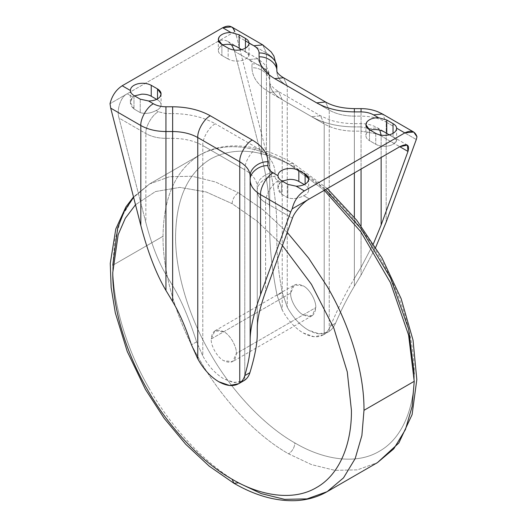<?xml version="1.0" encoding="UTF-8"?>
<svg xmlns="http://www.w3.org/2000/svg" width="527" height="527" viewBox="0 0 527 527"><rect width="100%" height="100%" fill="white"/><g stroke="black" fill="none" stroke-linecap="round" stroke-linejoin="round"><path stroke-width="0.4" stroke-dasharray="2.63 1.98" d="M211.222 338.973L290.654 293.111C290.094 299.962 297.004 311.931 303.216 314.869L312.096 315.745L315.778 307.616L236.346 353.479L232.664 361.608L223.784 360.731C217.565 357.787 210.662 345.824 211.222 338.973L214.904 330.844L223.784 331.72C229.996 334.658 236.906 346.628 236.346 353.479L315.778 307.616C316.338 300.765 309.435 288.803 303.216 285.858L294.336 284.982L290.654 293.111L211.222 338.973C210.662 345.824 217.565 357.787 223.784 360.731C231.36 364.183 235.543 361.766 236.346 353.479C236.906 346.628 229.996 334.658 223.784 331.72C216.208 328.268 212.019 330.686 211.222 338.973M223.237 44.782L217.651 41.561C221.116 39.644 224.509 39.597 227.816 41.416L231.537 44.788L227.816 41.416C224.509 39.597 221.116 39.644 217.651 41.561L110.024 103.694L127.218 93.773L132.797 96.994C129.24 101.138 129.629 105.123 133.963 108.964L140.241 112.594C145.221 114.135 150.538 113.43 156.176 110.492L158.41 111.783C152.198 114.721 145.287 126.684 145.854 133.535L119.023 118.048C116.302 109.952 120.808 96.599 127.218 93.773L217.651 41.561L223.237 44.782C220.319 46.086 218.685 47.805 218.343 49.927C218.685 47.805 220.319 46.086 223.237 44.782M234.212 50.058L234.581 51.33L261.412 66.817L257.729 58.688L248.849 59.571L246.61 58.28C250.167 55.908 249.785 53.767 245.45 51.85L241.629 49.643L245.45 51.85L249.027 55.197L246.61 58.28C244.35 59.966 241.379 60.908 237.697 61.106C234.008 61.218 230.833 60.533 228.165 59.057L228.165 48.148L228.165 59.057C230.833 60.533 234.008 61.218 237.697 61.106C241.379 60.908 244.35 59.966 246.616 58.28L248.849 59.571L257.729 58.688L261.412 66.817C266.833 70.051 269.607 73.925 269.732 78.424C270.529 71.25 260.76 63.273 251.972 63.919C251.926 62.232 250.885 60.783 248.849 59.571C250.885 60.783 251.926 62.232 251.972 63.919C260.76 63.273 270.529 71.25 269.732 78.424L269.732 82.284C270.529 75.111 260.76 67.133 251.972 67.785L251.972 63.919L251.972 67.785C260.76 67.133 270.529 75.111 269.732 82.284C269.923 89.037 274.086 94.84 282.222 99.689L278.539 91.56L269.659 92.442C258.131 85.565 252.235 77.35 251.972 67.785C252.235 77.35 258.131 85.565 269.659 92.442L278.539 91.56L282.222 99.689L324.21 123.937L320.535 115.802L311.655 116.684L269.659 92.442L311.655 116.684L320.535 115.802L324.21 123.937C332.616 128.634 342.662 131.039 354.361 131.144L354.361 126.895C337.794 126.743 323.558 123.338 311.655 116.684C323.558 123.338 337.794 126.743 354.361 126.895L354.361 131.144L361.054 131.144L361.054 126.895L354.361 126.895L361.054 126.895L361.054 123.634L361.054 131.144L376.772 133.884L361.054 131.144L361.054 169.068L361.054 131.144L354.361 131.144L354.361 172.935L354.361 131.144C342.662 131.039 332.616 128.634 324.21 123.937L324.21 334.289C326.733 332.524 328.808 329.816 330.422 326.16C337.669 308.901 345.646 293.005 354.361 278.48L361.054 267.373L373.445 243.724L361.054 267.373L361.054 225.872L361.054 267.373L354.361 278.48L354.361 217.295L354.361 278.48C345.646 293.005 337.669 308.901 330.422 326.16L335.561 323.196C341.325 309.79 347.589 297.445 354.361 286.168L361.054 275.061L375.705 247.315L361.054 275.061L361.054 111.889L361.054 116.138L354.361 116.138L354.361 111.889L354.361 116.138C344.612 116.045 336.239 114.043 329.237 110.13L325.561 101.994L329.237 110.13L287.248 85.881L283.566 77.752L287.248 85.881C280.463 81.843 276.998 77.008 276.84 71.382L276.84 71.382C276.998 77.008 280.463 81.843 287.248 85.881L329.237 110.13C336.239 114.043 344.612 116.045 354.361 116.138L361.054 116.138C370.797 116.223 379.17 118.226 386.172 122.145L382.497 114.01L386.172 122.145C379.17 118.226 370.797 116.223 361.054 116.138L361.054 275.061L354.361 286.168L354.361 116.138L354.361 286.168C347.589 297.445 341.325 309.79 335.561 323.196L330.422 326.16C328.808 329.816 326.733 332.524 324.21 334.289L324.21 123.937L282.222 99.689L282.222 310.041C287.9 320.344 294.903 327.985 303.216 332.972C311.536 337.59 318.532 338.024 324.21 334.289L323.183 334.948L313.993 336.727L303.216 332.972C294.903 327.985 287.9 320.344 282.222 310.041L282.222 99.689C274.086 94.84 269.923 89.037 269.732 82.284L269.732 229.62C269.798 249.212 272.248 271.128 277.083 295.37L282.222 310.041L277.083 295.37L282.222 292.406L287.248 307.142C292.926 317.438 299.922 325.08 308.242 330.067L319.019 333.822L328.209 332.05L329.237 331.384C331.839 329.553 333.94 326.826 335.541 323.196C333.94 326.826 331.839 329.553 329.237 331.384L329.237 110.13L329.237 331.384C323.558 335.126 316.556 334.685 308.242 330.067C299.922 325.08 292.926 317.438 287.248 307.142L287.248 85.881L287.248 307.142L282.215 292.413L277.083 295.37C272.248 271.128 269.798 249.212 269.732 229.62L269.732 78.424C269.607 73.925 266.833 70.051 261.412 66.817L261.412 155.873C266.833 177.408 269.607 196.999 269.732 214.647C269.607 196.999 266.833 177.408 261.412 155.873L261.412 66.817L234.581 51.33L261.412 155.873L234.212 50.058M381.146 135.953L381.133 135.169L381.146 135.953L394.203 143.489C397.76 141.117 397.371 138.976 393.037 137.06L389.216 134.853L393.037 137.06L396.62 140.406L394.203 143.489L399.782 146.71L381.146 135.953L381.146 157.468L381.146 135.953L377.997 134.378L381.146 135.953M379.809 130.209L377.47 127.817L368.59 128.7L361.054 126.895L368.59 128.7L377.47 127.817L379.809 130.209M370.824 129.991L368.59 128.7L370.824 129.991C367.905 131.295 366.272 133.015 365.929 135.136C366.272 133.015 367.905 131.295 370.824 129.991M290.654 293.111C291.457 284.824 295.64 282.413 303.216 285.858C309.435 288.803 316.338 300.765 315.778 307.616C314.981 315.904 310.792 318.321 303.216 314.869C297.004 311.931 290.094 299.962 290.654 293.111M416.284 139.53L396.614 128.166L416.284 139.53M393.037 126.105L386.172 122.145L386.172 222.104L386.172 122.145L393.037 126.105M266.431 53.01L262.756 44.881L266.431 53.01L249.021 42.964L266.431 53.01C273.217 57.054 276.682 61.89 276.84 67.515C276.682 61.89 273.217 57.054 266.431 53.01L266.431 152.968C273.217 179.891 276.682 204.384 276.84 226.445L276.84 241.412C276.879 256.623 278.671 273.618 282.222 292.406C278.671 273.618 276.879 256.623 276.84 241.412L276.84 226.445C276.682 204.384 273.217 179.891 266.431 152.968L266.431 53.01M234.844 31.633L217.651 41.561L234.844 31.633L236.32 35.625L245.45 40.895L236.32 35.625L234.844 31.633L231.557 26.87M386.759 120.011L378.458 117.692M369.473 129.734L369.473 140.637C366.917 139.102 365.731 137.264 365.929 135.136C365.731 137.264 366.917 139.102 369.473 140.637L375.758 144.266C378.419 145.742 381.601 146.427 385.29 146.315C388.966 146.117 391.936 145.175 394.203 143.489C391.936 145.175 388.966 146.117 385.29 146.315C381.601 146.427 378.419 145.742 375.758 144.266L369.473 140.637L369.473 129.734M365.896 124.741L365.929 135.136M245.45 48.148L245.45 51.85L245.45 48.148M239.172 34.802L230.872 32.483M221.887 44.525L221.887 55.427C219.331 53.892 218.145 52.054 218.343 49.927C218.145 52.054 219.331 53.892 221.887 55.427L228.165 59.057L221.887 55.427L221.887 44.525M218.31 39.532L218.343 49.927M241.056 381.989L232.842 382.338L223.784 378.827C215.464 373.841 208.468 366.199 202.79 355.903L202.79 145.551L202.79 355.903L196.578 341.852C189.331 319 181.354 300.278 172.639 285.68L172.639 138.344L172.639 285.68L165.946 274.567L165.946 138.344L165.946 274.567C158.153 261.346 151.453 244.021 145.854 222.592L145.854 133.535L145.854 222.592L119.023 118.048L145.854 133.535C151.453 136.671 158.153 138.272 165.946 138.344L172.639 138.344C184.338 138.449 194.384 140.854 202.79 145.551L244.778 169.799C252.914 174.648 257.077 180.451 257.268 187.204L257.268 191.064C257.393 195.563 260.167 199.437 265.588 202.671L292.419 218.158L265.588 202.671C265.028 195.813 271.939 183.851 278.151 180.913C276.115 179.7 275.074 178.251 275.028 176.558C275.074 178.251 276.115 179.7 278.151 180.913C271.939 183.851 265.028 195.813 265.588 202.671C260.167 199.437 257.393 195.563 257.268 191.064C256.471 183.89 266.24 175.913 275.028 176.558L275.028 172.698L275.028 176.558C266.24 175.913 256.471 183.89 257.268 191.064L257.268 187.204C256.471 180.023 266.24 172.046 275.028 172.698C274.765 163.133 268.869 154.912 257.341 148.041C268.869 154.912 274.765 163.133 275.028 172.698C266.24 172.046 256.471 180.023 257.268 187.204C257.077 180.451 252.914 174.648 244.778 169.799C244.218 162.942 251.122 150.979 257.341 148.041L215.345 123.799L257.341 148.041C251.122 150.979 244.218 162.942 244.778 169.799L202.79 145.551C202.223 138.7 209.133 126.737 215.345 123.799C203.442 117.139 189.206 113.74 172.639 113.582C189.206 113.74 203.442 117.139 215.345 123.799C209.133 126.737 202.223 138.7 202.79 145.551C194.384 140.854 184.338 138.449 172.639 138.344L172.639 113.582L165.946 113.582L165.946 138.344C158.153 138.272 151.453 136.671 145.854 133.535C145.287 126.684 152.198 114.721 158.41 111.783L165.946 113.582L172.639 113.582L172.639 138.344L165.946 138.344L165.946 113.582L158.41 111.783L156.176 110.492C159.095 109.181 160.728 107.468 161.071 105.347C161.269 103.213 160.083 101.382 157.527 99.84L156.684 99.353L157.527 99.84C160.083 101.382 161.269 103.213 161.071 105.347C160.728 107.468 159.095 109.181 156.176 110.492C150.538 113.43 145.221 114.135 140.241 112.594L133.963 108.964L130.38 102.33L132.797 96.994L127.218 93.773C120.808 96.599 116.302 109.952 119.023 118.048L145.854 222.592C151.453 244.021 158.153 261.346 165.946 274.567L172.639 285.68C181.354 300.278 189.331 319 196.578 341.852L191.439 344.816L196.578 341.852L202.79 355.903C208.468 366.199 215.464 373.841 223.784 378.827L234.561 382.582L243.751 380.81M280.384 182.204L280.39 182.204C276.833 186.347 277.215 190.333 281.55 194.173L287.828 197.803C292.814 199.344 298.124 198.639 303.763 195.701L309.349 198.923L303.763 195.701C306.681 194.391 308.315 192.678 308.657 190.55C308.855 188.422 307.669 186.591 305.113 185.049L304.27 184.562L305.113 185.049C307.669 186.591 308.855 188.422 308.657 190.55C308.315 192.678 306.681 194.391 303.763 195.701C298.124 198.639 292.814 199.344 287.828 197.803L281.55 194.173L281.55 180.754L281.55 194.173L277.973 187.54L280.39 182.204L278.151 180.913L280.384 182.204L282.149 181.097L280.384 182.204M134.563 95.894L132.797 96.994L134.563 95.894M250.16 176.295L250.16 346.331L250.16 176.295M133.963 95.545L133.963 108.964L133.963 95.545M140.241 99.168L140.241 112.594L140.241 99.168M244.778 169.799L244.778 380.151L244.778 169.799M249.917 372.648C248.896 375.955 247.183 378.458 244.778 380.151M257.268 187.204L257.268 334.533L257.268 187.204M257.268 191.064L257.268 327.293L257.268 191.064M265.588 202.671L265.588 291.721L265.588 202.671M375.758 133.357L375.758 144.266L375.758 133.357M393.037 133.357L393.037 137.06L393.037 133.357M287.828 184.378L287.828 197.803L287.828 184.378M305.113 184.121L305.113 185.049L305.113 184.121M308.69 179.134L308.657 190.55M157.527 98.911L157.527 99.84L157.527 98.911M161.104 93.925L161.071 105.347M236.32 35.625L266.431 152.968L236.32 35.625M414.229 374.058C414.611 406.587 403.01 438.082 379.275 451.31C355.956 465.249 322.886 459.551 294.903 442.95C294.501 447.555 292.406 451.184 288.618 453.833C259.165 437.291 224.357 403.096 199.805 360.073C174.819 317.3 162.612 270.048 163.014 236.274C163.568 196.802 175.827 169.694 199.805 154.958L199.805 154.958C224.561 141.565 254.166 144.497 288.618 163.752L293.065 163.311L294.903 167.375C262.169 149.082 234.041 146.295 210.523 159.022C187.75 173.027 176.097 198.778 175.577 236.274C175.195 268.362 186.789 313.249 210.523 353.88C233.85 394.756 266.919 427.239 294.903 442.95C322.886 459.551 355.956 465.249 379.275 451.31C403.01 438.082 414.611 406.587 414.229 374.058C414.611 341.97 403.01 297.083 379.275 256.451C355.956 215.576 322.886 183.093 294.903 167.375L293.065 163.311L288.618 163.752C254.166 144.497 224.561 141.565 199.805 154.958C175.827 169.694 163.568 196.802 163.014 236.274C162.612 270.048 174.819 317.3 199.805 360.073C224.357 403.096 259.165 437.291 288.618 453.833L311.477 464.603L334.856 470.341L357.352 469.873L377.437 462.627L357.352 469.873L334.856 470.341L311.477 464.603L288.618 453.833C292.406 451.184 294.501 447.555 294.903 442.95C266.919 427.239 233.85 394.756 210.523 353.88C186.789 313.249 175.195 268.362 175.577 236.274C176.097 198.778 187.75 173.027 210.523 159.022C234.041 146.295 262.169 149.082 294.903 167.375L325.462 189.621M112.771 265.279L163.014 236.274L112.771 265.279C112.363 302.162 126.546 349.875 149.563 389.078C126.546 349.875 112.363 302.162 112.771 265.279L114.866 240.101L121.592 216.986L133.245 197.737L149.563 183.963L169.648 176.716L192.144 176.249L215.523 181.986L238.382 192.757L215.523 181.986L192.144 176.249L169.648 176.716L149.563 183.963L133.509 196.96M233.935 483.279L238.382 482.837C206.235 464.748 172.006 428.616 149.563 389.078C172.006 428.616 206.235 464.748 238.382 482.837L261.234 493.615L284.613 499.346L307.109 498.878L327.195 491.638M232.097 203.639C232.499 199.035 234.594 195.405 238.382 192.757C234.594 195.405 232.499 199.035 232.097 203.639L257.057 221.096L282.426 245.549L257.057 221.096L232.097 203.639L206.143 191.953L179.832 187.381L155.498 191.551L135.505 204.753L155.498 191.551L179.832 187.381L206.143 191.953L232.097 203.639M287.228 232.381L263.059 209.838L238.382 192.757L263.059 209.838L287.228 232.381M133.601 197.322L149.563 183.963L199.805 154.951C209.357 149.484 219.924 146.48 231.498 145.946C251.26 145.235 271.78 151.025 293.065 163.311L327.28 188.567M324.276 190.306L288.618 163.752L324.276 190.306M312.096 315.745L232.664 361.608M214.904 330.844L294.336 284.982M227.816 41.416L257.729 58.688L264.014 63.754L266.675 67.37C268.684 70.776 269.705 74.459 269.732 78.424M407.384 145.09L377.47 127.817C372.47 125.024 366.996 123.634 361.054 123.634L354.361 123.634C345.152 123.588 336.773 122.271 329.237 119.695L320.535 115.802L278.539 91.56L274.238 88.622C270.819 85.137 269.416 83.464 270.035 83.589L269.732 82.284M249.027 43.161L249.027 55.197M130.38 90.295L130.38 102.33M396.62 128.371L396.62 140.406M277.973 175.504L277.973 187.54M323.183 334.948L328.209 332.05M199.805 154.958L149.563 183.963"/><path stroke-width="0.79" d="M223.237 44.782L223.237 44.782C228.876 43.616 234.186 44.762 239.172 48.227C234.186 44.762 228.876 43.616 223.237 44.782L222.73 45.012L223.237 44.782M231.537 44.788L234.212 50.058L231.537 44.788M276.84 67.298L276.84 67.515C277.637 60.341 267.868 52.364 259.073 53.01C267.868 52.364 277.637 60.341 276.84 67.515L276.84 71.382C277.637 64.202 267.868 56.231 259.073 56.876C267.868 56.231 277.637 64.202 276.84 71.382L276.84 67.515L273.941 56.099L271.082 51.837L262.756 44.881L253.876 45.763L262.756 44.881L231.557 26.87L222.677 27.753L230.872 32.483L239.172 34.802L245.45 38.431C247.71 39.709 248.896 41.218 249.021 42.964L249.027 42.964C248.902 46.047 246.445 48.273 241.643 49.643C236.63 50.717 232.137 50.217 228.165 48.148C232.137 50.217 236.63 50.717 241.643 49.643L239.172 48.227L241.629 49.643C246.445 48.273 248.902 46.047 249.027 42.964L253.876 45.763C257.262 47.779 259.001 50.197 259.073 53.01L259.073 56.876C259.31 65.315 264.514 72.568 274.686 78.635L316.674 102.877C327.181 108.746 339.737 111.75 354.361 111.889L361.054 111.889C365.922 111.935 370.112 112.936 373.61 114.893L378.458 117.692L386.759 120.011L393.037 123.641C395.296 124.919 396.488 126.427 396.614 128.173L404.808 132.903L413.688 132.02L416.976 136.783L416.284 139.53L416.976 136.783C415.039 131.104 410.988 129.813 404.808 132.903L396.614 128.166C396.488 131.256 394.031 133.483 389.229 134.846L386.759 133.436C381.779 129.971 376.462 128.825 370.824 129.991L370.824 129.991C376.462 128.825 381.779 129.971 386.759 133.436L386.759 120.011L386.759 133.436L389.216 134.853C384.216 135.926 379.723 135.426 375.758 133.357L369.473 129.734C365.89 127.442 365.027 124.846 366.891 121.954L365.896 124.741L369.473 129.734L375.758 133.357C379.723 135.426 384.216 135.926 389.229 134.846C394.031 133.483 396.488 131.256 396.614 128.173C396.488 126.427 395.296 124.919 393.037 123.641L393.037 133.357L393.037 123.641L386.759 120.011M381.133 135.169L379.809 130.209L381.133 135.169M376.772 133.884L377.997 134.378L376.772 133.884M399.782 146.71L407.977 151.44L407.384 145.09L399.782 146.71L309.349 198.923C303.328 201.973 294.02 212.552 292.419 218.158C294.02 212.552 303.328 201.973 309.349 198.923L292.156 208.85C294.086 200.939 298.144 194.964 304.323 190.919L404.808 132.903L304.323 190.919L296.128 186.183L304.323 190.919C298.144 194.964 294.086 200.939 292.156 208.85L290.68 212.045L292.156 208.85L399.782 146.71C407.081 143.1 409.808 144.675 407.977 151.44L399.782 146.71M381.146 157.468L381.146 225.003L407.977 151.44L381.146 225.003L381.146 157.468M361.054 169.068L361.054 225.872L361.054 169.068M373.445 243.724L381.146 225.003L373.445 243.724M354.361 172.935L354.361 217.295L354.361 172.935M276.84 71.382L277.34 72.462C278.631 74.327 280.707 76.092 283.566 77.752L274.686 78.635L283.566 77.752L325.561 101.994L316.674 102.877L325.561 101.994C332.84 106.177 342.445 108.391 354.361 108.628L354.361 111.889L354.361 108.628L361.054 108.628L361.054 111.889L361.054 108.628C366.976 108.628 372.582 109.675 377.866 111.764L382.497 114.01L373.61 114.893L382.497 114.01L413.688 132.02M378.458 117.692C373.109 117.758 369.256 119.181 366.891 121.954C369.256 119.181 373.109 117.758 378.458 117.692L373.61 114.893C370.112 112.936 365.922 111.935 361.054 111.889L354.361 111.889C339.737 111.75 327.181 108.746 316.674 102.877L274.686 78.635C264.514 72.568 259.31 65.315 259.073 56.876L259.073 53.01C259.001 50.197 257.262 47.779 253.876 45.763L249.027 43.161M249.021 42.964L245.45 40.895L249.021 42.964C248.896 41.218 247.71 39.709 245.45 38.431L245.45 48.148L245.45 38.431L239.172 34.802L239.172 48.227L239.172 34.802M230.872 32.483L230.872 32.483C225.523 32.549 221.669 33.972 219.304 36.745L218.31 39.532L221.887 44.525C218.303 42.232 217.44 39.637 219.304 36.745C221.669 33.972 225.523 32.549 230.872 32.483L222.677 27.753L122.192 85.763L130.386 90.492C130.512 87.41 132.969 85.183 137.771 83.819C142.784 82.739 147.277 83.24 151.242 85.308L157.527 88.931C161.11 91.224 161.973 93.819 160.109 96.718C157.744 99.484 153.891 100.907 148.542 100.973L153.39 103.773C156.888 105.736 161.078 106.737 165.946 106.777L172.639 106.777C187.263 106.915 199.819 109.919 210.326 115.788L252.314 140.037C262.486 146.098 267.69 153.35 267.927 161.789L267.927 165.656C267.999 168.469 269.738 170.886 273.124 172.909L277.973 175.702C278.098 172.619 280.555 170.392 285.357 169.029C290.37 167.948 294.863 168.449 298.835 170.517L305.113 174.141C308.697 176.433 309.56 179.028 307.696 181.927C305.331 184.694 301.477 186.117 296.128 186.183L287.828 184.378L281.55 180.754C279.29 179.325 278.104 177.645 277.979 175.702L273.124 172.909C266.912 175.847 260.002 187.81 260.569 194.661L290.68 212.045L260.569 294.619C253.783 313.453 250.318 328.275 250.16 339.085L250.16 346.331C250.121 353.722 248.329 363.485 244.778 375.613L249.917 372.648C254.752 356.772 257.202 344.072 257.268 334.533L257.268 327.293C257.393 318.644 260.167 306.786 265.588 291.721L292.419 218.158L265.588 291.721C260.167 306.786 257.393 318.644 257.268 327.293L257.268 334.533C257.202 344.072 254.752 356.772 249.917 372.648L244.778 375.613C248.329 363.485 250.121 353.722 250.16 346.331L250.16 339.085C250.318 328.275 253.783 313.453 260.569 294.619L290.68 212.045L260.569 194.661C260.002 187.81 266.912 175.847 273.124 172.909C269.738 170.886 267.999 168.469 267.927 165.656C259.132 165.004 249.363 172.981 250.16 180.155C250.318 185.787 253.783 190.622 260.569 194.661L260.569 294.619L260.569 194.661C253.783 190.622 250.318 185.787 250.16 180.155C249.363 172.981 259.132 165.004 267.927 165.656L267.927 161.789C259.132 161.143 249.363 169.121 250.16 176.295L250.16 339.085L250.16 176.295C249.363 169.121 259.132 161.143 267.927 161.789C267.69 153.35 262.486 146.098 252.314 140.037C246.102 142.975 239.192 154.938 239.752 161.789C246.537 165.834 250.002 170.669 250.16 176.295C250.002 170.669 246.537 165.834 239.752 161.789C239.192 154.938 246.102 142.975 252.314 140.037L210.326 115.788C204.107 118.733 197.203 130.696 197.763 137.547L239.752 161.789L239.752 383.05C242.196 381.311 243.876 378.827 244.785 375.599C243.876 378.827 242.196 381.311 239.752 383.05L239.752 161.789L197.763 137.547C197.203 130.696 204.107 118.733 210.326 115.788C199.819 109.919 187.263 106.915 172.639 106.777L172.639 131.539C182.388 131.631 190.761 133.634 197.763 137.547L197.763 358.808C203.442 369.104 210.444 376.746 218.758 381.732C227.078 386.35 234.074 386.785 239.752 383.05L238.724 383.709L229.535 385.487L218.758 381.732C210.444 376.746 203.442 369.104 197.763 358.808L197.763 137.547C190.761 133.634 182.388 131.631 172.639 131.539L172.639 106.777L165.946 106.777L165.946 131.539L172.639 131.539L172.639 301.576C179.411 312.9 185.675 327.313 191.439 344.816C185.675 327.313 179.411 312.9 172.639 301.576L172.639 131.539L165.946 131.539L165.946 106.777C161.078 106.737 156.888 105.736 153.39 103.773C147.171 106.717 140.268 118.68 140.828 125.531C147.83 129.444 156.203 131.447 165.946 131.539L165.946 290.463L172.639 301.576L165.946 290.463L165.946 131.539C156.203 131.447 147.83 129.444 140.828 125.531C140.268 118.68 147.171 106.717 153.39 103.773L148.542 100.973L140.241 99.168L133.963 95.545C131.704 94.122 130.512 92.436 130.386 90.499C130.512 92.436 131.704 94.122 133.963 95.545L140.241 99.168L148.542 100.973C153.891 100.907 157.744 99.484 160.109 96.718L161.104 93.925L157.527 88.931L157.527 98.911L157.527 88.931L151.242 85.308C147.277 83.24 142.784 82.739 137.771 83.819C132.969 85.183 130.512 87.41 130.386 90.492L122.192 85.763L222.677 27.753C228.856 24.664 232.914 25.955 234.844 31.633M370.316 130.222L370.824 129.991L370.316 130.222M228.165 48.148L221.887 44.525L228.165 48.148M110.024 103.694C111.961 95.789 116.012 89.807 122.192 85.763C116.012 89.807 111.961 95.789 110.024 103.694L110.716 108.147L140.828 125.531L140.828 225.49C147.83 252.281 156.203 273.941 165.946 290.463C156.203 273.941 147.83 252.281 140.828 225.49L140.828 125.531L110.716 108.147L140.828 225.49L110.716 108.147L110.024 103.694M304.27 184.562L298.835 181.426C296.167 179.944 292.992 179.266 289.303 179.378L282.149 181.097L289.303 179.378C292.992 179.266 296.167 179.944 298.835 181.426L304.27 184.562M156.684 99.353L151.242 96.217C148.581 94.735 145.399 94.056 141.71 94.168L134.563 95.894L141.71 94.168C145.399 94.056 148.581 94.735 151.242 96.217L151.242 85.308L151.242 96.217L156.684 99.353M191.459 344.81L197.763 358.808L191.459 344.81M238.724 383.709L244.778 380.151C247.183 378.458 248.896 375.955 249.917 372.648M244.778 380.151L241.056 381.989M277.979 175.702C278.104 177.645 279.29 179.325 281.55 180.754L287.828 184.378L296.128 186.183C301.477 186.117 305.331 184.694 307.696 181.927L308.69 179.134L305.113 174.141L305.113 184.121L305.113 174.141L298.835 170.517L298.835 181.426L298.835 170.517C294.863 168.449 290.37 167.948 285.357 169.029C280.555 170.392 278.098 172.619 277.973 175.702L277.973 175.504M375.705 247.315L386.172 222.104L416.284 139.53L386.172 222.104L375.705 247.315M327.28 188.567L356.825 220.378L381.996 257.92L401.152 298.737L413.036 340.165L416.817 379.592L412.107 414.597L398.82 443.023L377.437 462.627L393.755 448.859L405.408 429.604L412.134 406.488L414.229 381.311L363.986 410.316L361.891 435.5L355.165 458.615L343.512 477.864L327.195 491.638L307.109 498.878L284.613 499.346L261.234 493.615L238.382 482.837L233.935 483.279L232.097 479.214C204.114 463.496 171.044 431.014 147.725 390.138C123.99 349.506 112.389 304.619 112.771 272.531L118.16 234.693L125.307 218.29L135.505 204.753L125.307 218.29L118.16 234.693L112.771 272.531C112.389 304.619 123.99 349.506 147.725 390.138C171.044 431.014 204.114 463.496 232.097 479.214L233.935 483.279C255.173 495.538 275.647 501.329 295.377 500.65C307.004 500.13 317.61 497.126 327.195 491.638L343.512 477.864L355.165 458.615L361.891 435.5L363.986 410.316C364.394 373.432 350.211 325.719 327.195 286.517L308.71 258.237L287.228 232.381L308.71 258.237L327.195 286.517C350.211 325.719 364.394 373.432 363.986 410.316L414.229 381.311L408.59 335.08L390.441 282.643L360.771 231.722L324.276 190.306L360.771 231.722L390.441 282.643L408.59 335.08L414.229 381.311L412.134 406.488L405.408 429.604L393.755 448.859L377.437 462.627L327.195 491.638M282.426 245.549L311.437 284.303L333.881 328.275L347.273 371.891L351.423 410.316C351.805 442.851 340.211 474.34 316.477 487.567C293.15 501.513 260.081 495.808 232.097 479.214C260.081 495.808 293.15 501.513 316.477 487.567C340.211 474.34 351.805 442.851 351.423 410.316L347.273 371.891L333.881 328.275L311.437 284.303L282.426 245.549M112.771 265.279L117.705 227.881L124.24 211.36L133.601 197.322M325.462 189.621L361.186 228.863L390.547 278.006L408.609 329.032L414.229 374.058M133.509 196.96L125.913 206.907L115.795 228.968L110.262 263.421L111.144 287.518L115.308 312.873L127.251 351.509L145.426 389.407L164.207 418.372L185.761 444.307L209.285 466.217L233.935 483.279"/></g></svg>
